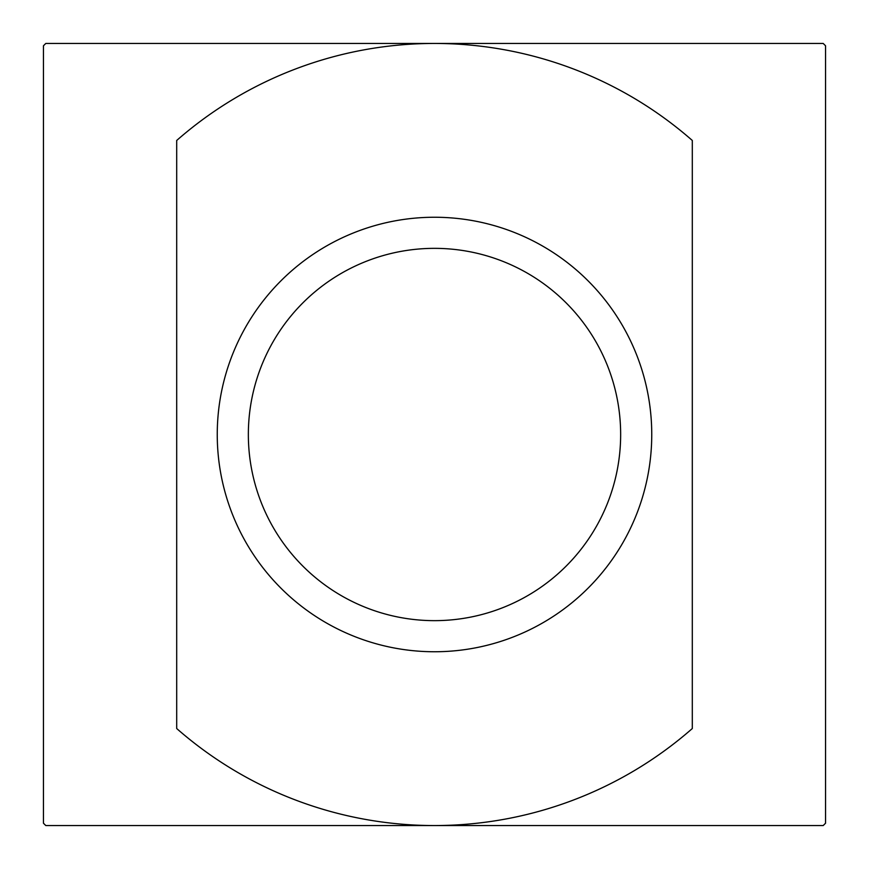 <?xml version="1.0" encoding="UTF-8"?>
<svg xmlns="http://www.w3.org/2000/svg" width="869" height="869" viewBox="0 0 869 869"><rect width="100%" height="100%" fill="white"/><g stroke="black" fill="none" stroke-linecap="round" stroke-linejoin="round"><path stroke-width="1.3" d="M434.5 651.75A217.25 217.25 0 0 1 217.25 434.5A217.25 217.25 0 0 1 434.5 217.25A217.25 217.25 0 0 1 651.75 434.5A217.25 217.25 0 0 1 434.5 651.75M434.5 620.651A186.151 186.151 0 0 1 248.349 434.5A186.151 186.151 0 0 1 434.5 248.349A186.151 186.151 0 0 1 620.651 434.5A186.151 186.151 0 0 1 434.5 620.651M176.7 434.5L176.7 728.537A391.05 391.05 0 0 0 434.5 825.55L823.215 825.55A551.38 551.38 0 0 0 825.55 823.215L825.55 45.785A551.38 551.38 0 0 0 823.215 43.45L434.5 43.45A391.05 391.05 0 0 1 692.3 140.463L692.3 728.537A391.05 391.05 0 0 1 434.5 825.55L45.785 825.55A551.38 551.38 0 0 1 43.45 823.215L43.45 45.785A551.38 551.38 0 0 1 45.785 43.45L434.5 43.45A391.05 391.05 0 0 0 176.7 140.463L176.7 434.5"/></g></svg>
